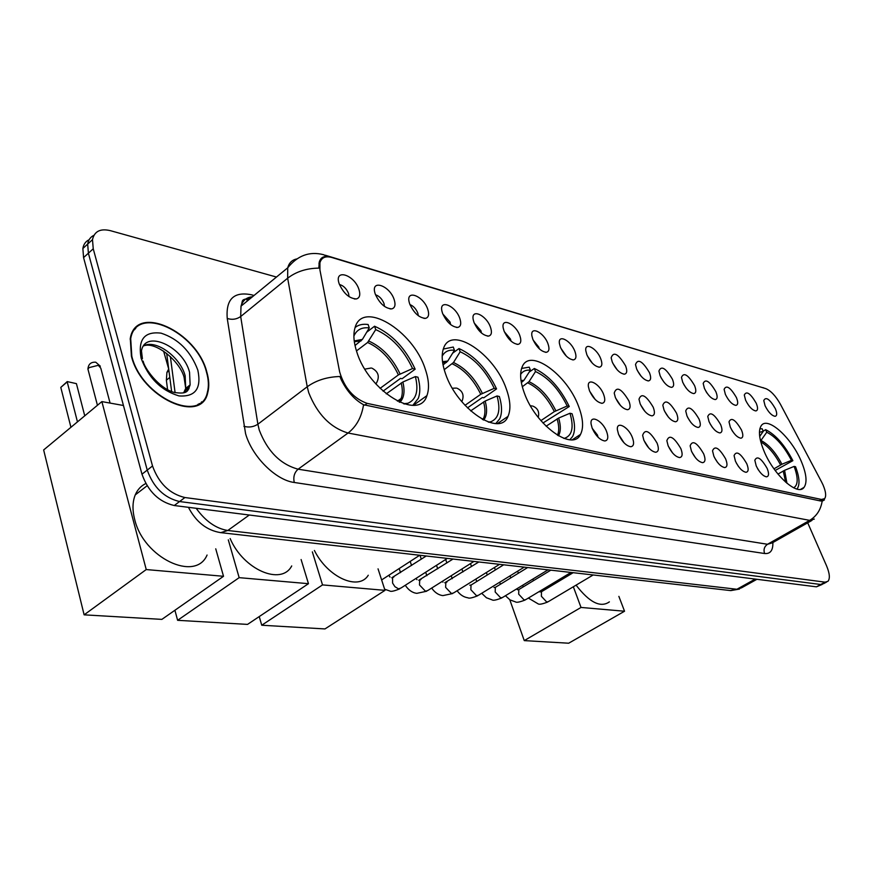 <?xml version="1.0" encoding="UTF-8"?>
<svg xmlns="http://www.w3.org/2000/svg" width="873" height="873" viewBox="0 0 873 873"><rect width="100%" height="100%" fill="white"/><g stroke="black" fill="none" stroke-linecap="round" stroke-linejoin="round"><path stroke-width="1.31" d="M578.559 406.316C567.09 374.593 529.911 347.65 522.283 366.638C519.544 372.935 520.232 381.752 524.357 393.079C535.651 425.282 572.83 451.941 580.523 434.383C583.808 427.814 583.153 418.451 578.559 406.316M506.209 388.649C494.369 353.838 451.276 324.985 443.615 348.131C441.214 354.645 441.869 363.212 445.557 373.84C457.212 409.251 500.196 437.635 508.01 416.377C511.021 409.481 510.421 400.238 506.209 388.649M425.184 368.875C413.016 330.31 362.197 299.395 354.973 327.942C353.074 334.479 353.707 342.565 356.871 352.19C368.864 391.53 419.4 421.681 426.919 395.633C429.494 388.572 428.916 379.657 425.184 368.875M800.978 460.606C790.96 436.98 767.312 415.952 761.201 425.74C758.113 430.673 759.128 439.315 764.246 451.647C774.176 475.534 797.966 496.595 804.066 487.363C807.449 482.3 806.412 473.373 800.978 460.606M745.597 400.194L744.287 395.011C746.47 390.613 750.453 393.352 756.236 403.239C758.113 407.898 757.971 410.463 755.822 410.932C752.253 410.234 748.848 406.654 745.597 400.194M725.387 394.41L724.11 389.336C726.336 384.622 730.439 387.372 736.419 397.564C738.285 402.278 738.111 404.876 735.895 405.367C732.196 404.668 728.693 401.013 725.387 394.41M704.435 388.409L703.18 383.454C705.449 378.424 709.684 381.163 715.871 391.682C717.737 396.451 717.53 399.081 715.249 399.583C711.397 398.885 707.796 395.163 704.435 388.409M707.152 393.254L705.995 391.475M682.686 382.188L681.464 377.376C683.766 371.985 688.142 374.724 694.57 385.582C696.425 390.395 696.174 393.068 693.817 393.592C689.823 392.894 686.113 389.096 682.686 382.188M686.145 388.07L683.81 384.48M660.119 375.717L658.919 371.08C661.254 365.296 665.761 368.024 672.45 379.253C674.294 384.109 674.011 386.815 671.577 387.361C667.419 386.674 663.589 382.789 660.119 375.717M664.124 382.341L660.981 377.572M636.657 369.006L635.5 364.554C637.857 358.345 642.517 361.051 649.468 372.673C651.313 377.583 650.985 380.322 648.475 380.901C644.143 380.213 640.193 376.252 636.657 369.006M641.175 376.274L637.345 370.523M612.257 362.022L611.144 357.788C613.523 351.121 618.335 353.805 625.581 365.831C627.414 370.796 627.043 373.579 624.457 374.179C619.939 373.502 615.869 369.454 612.257 362.022M617.255 369.879L612.813 363.277M586.863 354.754L585.805 350.771C584.484 341.594 596.859 348.272 600.733 358.727C602.556 363.725 602.141 366.54 599.478 367.173C594.753 366.518 590.541 362.371 586.863 354.754M592.331 363.168L587.311 355.802M560.411 347.181L559.418 343.493C557.814 333.715 570.909 340.448 574.87 351.317C576.671 356.37 576.202 359.218 573.463 359.883C568.519 359.25 564.176 355.016 560.411 347.181M566.359 356.151L560.782 348.065M532.836 339.281L531.919 335.941C529.987 325.509 543.868 332.275 547.917 343.602C549.695 348.687 549.182 351.59 546.367 352.288C541.184 351.677 536.677 347.334 532.836 339.281M539.274 348.796L538.772 347.072L533.141 340.044M504.07 331.053L503.23 328.084C500.916 316.964 515.67 323.741 519.795 335.548C521.563 340.677 520.995 343.613 518.093 344.355C512.68 343.776 507.999 339.335 504.07 331.053M511.011 341.092L510.476 339.095L504.332 331.707M474.017 322.443L473.286 319.911C470.536 308.049 486.228 314.804 490.451 327.157C492.197 332.318 491.575 335.287 488.596 336.083C482.9 335.538 478.044 330.987 474.017 322.443M481.481 333.028L480.925 330.78L474.246 323.043M442.611 313.451L442 311.41C438.726 298.741 455.477 305.452 459.798 318.372C461.501 323.567 460.835 326.578 457.779 327.419C451.788 326.928 446.736 322.268 442.611 313.451M450.61 324.581L450.064 322.082L442.818 314.007M409.743 304.044L409.284 302.549C405.399 289.018 423.307 295.652 427.726 309.195C429.407 314.411 428.687 317.466 425.544 318.361C419.247 317.925 413.977 313.156 409.743 304.044M418.32 315.72L417.785 312.992C415.974 308.736 413.366 305.943 409.95 304.601M375.314 294.19L375.03 293.306C370.458 278.869 389.62 285.362 394.159 299.581C395.796 304.819 395.022 307.918 391.813 308.878C385.168 308.507 379.668 303.618 375.314 294.19M384.491 306.423L383.989 303.477C382.036 298.893 379.209 295.991 375.521 294.768M339.204 283.856L339.139 283.66C333.748 268.251 354.329 274.548 358.967 289.509C360.571 294.758 359.741 297.889 356.468 298.915C349.451 298.642 343.7 293.623 339.204 283.856M349.025 296.667L348.567 293.492C346.461 288.559 343.416 285.558 339.433 284.5M765.086 405.77L763.766 400.511C765.905 396.386 769.768 399.114 775.366 408.717C777.243 413.333 777.134 415.864 775.049 416.312C771.612 415.613 768.295 412.1 765.086 405.77M730.319 427.148L728.999 421.845C731.268 416.923 735.437 419.651 741.504 430.04C743.458 435.027 743.239 437.744 740.85 438.202C737.096 437.438 733.582 433.75 730.319 427.148M732.807 431.655L731.781 430.04M709.051 421.648L707.763 416.486C710.076 411.205 714.376 413.922 720.662 424.649C722.615 429.702 722.353 432.451 719.887 432.932C715.991 432.168 712.379 428.403 709.051 421.648M712.303 427.257L710.044 423.711M686.975 415.941L685.72 410.932C688.055 405.268 692.496 407.975 699.033 419.062C700.986 424.169 700.681 426.962 698.127 427.454C694.068 426.69 690.357 422.848 686.975 415.941M690.772 422.303L687.706 417.523M664.037 410.015L662.814 405.181C665.182 399.092 669.766 401.787 676.564 413.245C678.507 418.418 678.157 421.255 675.516 421.768C671.293 421.004 667.474 417.087 664.037 410.015M668.325 417.021L664.582 411.238M640.171 403.839L638.992 399.223C641.382 392.675 646.118 395.338 653.211 407.211C655.143 412.438 654.739 415.319 652.011 415.854C647.624 415.09 643.674 411.085 640.171 403.839M644.94 411.445L640.586 404.788M615.345 397.422L614.21 393.046C616.611 385.997 621.511 388.627 628.909 400.936C630.83 406.218 630.382 409.142 627.567 409.71C622.973 408.946 618.902 404.854 615.345 397.422M620.561 405.585L615.64 398.132M589.471 390.733L588.391 386.641C587.016 377.06 599.642 383.596 603.614 394.389C605.524 399.736 605.022 402.704 602.108 403.293C597.318 402.54 593.105 398.361 589.471 390.733M595.157 399.441L589.69 391.257M756.214 465.898L754.829 460.257C757.098 455.444 761.201 458.161 767.149 468.408C769.189 473.624 768.96 476.44 766.461 476.844C762.816 476.014 759.401 472.369 756.214 465.898M758.43 470.001L757.633 468.714M735.426 461.14L734.073 455.597C736.386 450.446 740.62 453.163 746.775 463.738C748.827 469.019 748.554 471.878 745.968 472.293C742.181 471.464 738.667 467.742 735.426 461.14M738.449 466.444L736.31 462.985M713.852 456.186L712.521 450.784C714.878 445.252 719.254 447.958 725.638 458.892C727.678 464.25 727.362 467.142 724.688 467.568C720.749 466.739 717.137 462.941 713.852 456.186M717.42 462.264L714.452 457.507M691.427 451.046L690.139 445.808C692.518 439.861 697.036 442.546 703.682 453.851C705.722 459.285 705.351 462.221 702.579 462.668C698.476 461.817 694.766 457.943 691.427 451.046M695.486 457.768L691.842 451.985M668.107 445.688L666.852 440.658C669.264 434.252 673.934 436.904 680.853 448.613C682.882 454.113 682.468 457.103 679.587 457.572C675.32 456.721 671.501 452.76 668.107 445.688M672.625 453.022L668.38 446.321M643.837 440.123L642.626 435.321C645.049 428.414 649.883 431.022 657.107 443.168C659.137 448.744 658.657 451.778 655.678 452.258C651.225 451.406 647.286 447.358 643.837 440.123M648.803 448.013L644.001 440.505M618.564 434.328L617.397 429.789C616.24 420.437 628.396 426.788 632.379 437.493C634.398 443.146 633.863 446.223 630.775 446.736C626.127 445.874 622.056 441.738 618.564 434.328M623.977 442.753L618.63 434.492M592.2 428.283L591.097 424.049C589.657 414.064 602.545 420.426 606.615 431.578C608.623 437.308 608.023 440.439 604.825 440.974C599.969 440.112 595.768 435.878 592.2 428.283L597.448 435.027L598.07 437.231M579.126 435.3L579.388 436.074M821.613 482.005L823.01 484.875C825.847 491.51 826.393 496.093 824.658 498.625L821.515 499.465L367.151 403.381C353.63 398.535 344.464 388.059 339.652 371.942L319.933 269.997L319.922 262.74C321.537 257.513 325.509 255.767 331.838 257.491L765.686 388.583C770.783 390.657 775.715 395.906 780.473 404.341L821.613 482.005M167.594 389.751L166.372 380.213L166.918 372.4L168.707 368.941M206.814 372.007C196.807 331.445 135.904 303.073 130.284 338.418L131.408 356.184C141.317 397.662 201.565 424.911 207.752 392.632C209.367 386.63 209.062 379.755 206.814 372.007M135.762 328.39L134.497 329.056M201.576 401.864L200.834 403.13M822.552 500.982L824.45 499.902L820.816 501.037L363.561 404.723C354.493 399.725 347.083 391.442 341.299 379.875L339.924 376.503C327.113 376.885 316.222 380.301 307.231 386.75L287.654 278.203L287.73 267.804C289.072 262.893 292.04 259.947 296.656 258.965M89.133 239.726C85.685 241.352 83.59 244.276 82.87 248.489L83.568 257.6L141.972 474.192L147.231 470.1C153.452 487.407 164.222 497.894 179.565 501.539L820.729 584.495L823.632 583.655L820.729 584.495L179.565 501.539C164.222 497.894 153.452 487.407 147.231 470.1L88.391 253.203L147.231 470.1L152.524 465.986C158.777 483.326 169.569 493.845 184.901 497.534L825.05 582.16L827.953 581.331C830.168 578.581 829.71 573.43 826.567 565.857L807.711 522.807M93.935 235.328C90.476 236.943 88.38 239.868 87.671 244.091L88.391 253.203L87.671 244.091C88.38 239.868 90.476 236.943 93.935 235.328M252.472 296.755C246.59 297.289 242.77 300.432 241.013 306.161L240.686 316.539L287.654 278.203C296.165 271.634 306.565 268.273 318.841 268.12L319.223 262.173C320.544 257.742 323.479 255.931 328.019 256.738M276.479 277.047L110.402 230.668C100.351 228.279 94.382 231.28 92.494 239.66L93.236 248.794L152.524 465.986M198.466 404.625L199.35 403.522M141.972 474.192C148.148 491.477 158.919 501.92 174.262 505.522L816.419 586.831L822.18 584.441M197.178 405.247L198.149 404.221M131.812 356.271C141.622 397.313 201.248 424.289 207.37 392.326C208.974 386.39 208.658 379.591 206.443 371.931C196.534 331.784 136.275 303.706 130.699 338.669L131.812 356.271M134.846 329.448L133.645 330.201M773.98 468.823L781.924 464.24L791.451 460.322C783.987 446.147 775.759 436.784 766.756 432.233L765.643 429.68L763.198 431.164M569.458 573.375L570.014 574.587M576.071 585.139C589.439 602.49 600.537 608.066 609.376 601.868M765.643 429.68C775.573 434.634 784.652 444.957 792.87 460.671L775.159 470.471M759.685 436.445L763.275 431.317L762.151 428.752L759.826 428.883M763.275 431.317L759.434 432.342M792.87 460.671L791.451 460.322M766.756 432.233L760.569 440.996M796.984 489.076L797.104 488.935C800.061 484.733 799.537 477.335 795.554 466.739L794.124 466.4L784.587 470.318L777.974 474.094M793.655 487.821C798.173 485.104 798.337 477.968 794.124 466.4M524.258 640.607L581.025 607.444L624.544 611.231L568.683 643.215L524.258 640.607L509.788 599.762M581.025 607.444L573.343 586.754M569.043 575.176L568.574 573.91M618.87 596.368L624.544 611.231M521.345 382.57L523.887 380.377L530.391 370.196C525.993 369.737 522.741 371.145 520.635 374.441M529.18 372.084L534.341 368.493C548.419 375.03 560.062 387.699 569.261 406.512L567.177 406C558.796 389.009 548.244 377.529 535.509 371.538L529.027 381.676L522.305 386.75M540.889 420.633L554.322 411.62L567.177 406M314.411 550.47C327.746 577.49 358.727 591.152 368.264 575.242M569.261 406.512L542.973 422.979M530.391 370.196L529.224 367.14L521.585 368.45M535.509 371.538L534.341 368.493M569.84 439.763L572.546 436.587C575.34 431.197 575.176 423.58 572.066 413.747L569.982 413.256L558.665 418.047L546.105 426.22M563.925 438.41L564.711 438.235C572.262 435.441 574.019 427.115 569.982 413.256M261.736 625.232L322.519 584.91L385.004 590.355L324.963 628.931L261.736 625.232L259.237 616.578M322.519 584.91L312.348 551.878M378.042 568.847L385.004 590.355M443.048 364.914L447.751 361.062L454.44 350.259C448.711 349.626 444.63 351.59 442.196 356.162M452.629 353.183L459.002 348.556C474.574 355.649 487.101 369.093 496.562 388.9L494.227 388.332C485.606 370.447 474.257 358.257 460.169 351.764L453.491 362.524L444.215 369.672M465.003 405.323L480.761 394.29L494.227 388.332M230.145 538.532C243.371 569.796 281.444 585.936 291.713 565.933M496.562 388.9L483.773 397.815L482.387 397.488L467.481 407.887M454.44 350.259L453.273 347.05L443.288 349.047M460.169 351.764L459.002 348.556M495.809 423.558L499.716 418.833C502.237 413.224 502.128 405.792 499.378 396.517L497.053 395.96L485.17 401.045L470.656 410.899M488.76 422.216L490.702 421.812C498.712 418.593 500.829 409.983 497.053 395.96M177.612 620.31L239.158 577.653L308.464 583.688L247.528 624.402L177.612 620.31L174.916 610.26M239.158 577.653L228.3 539.852M301.109 559.538L308.464 583.688M355.016 345.522L362.393 339.422L369.279 327.91C361.76 327.037 356.631 329.765 353.892 336.094M366.704 332.22L374.561 326.218C391.912 333.955 405.443 348.272 415.166 369.181L412.558 368.548C403.686 349.658 391.41 336.672 375.717 329.601L367.609 342.478L356.457 350.935M380.071 388.354L398.415 374.899L412.558 368.548M145.813 483.544C141.022 485.846 137.508 489.633 135.26 494.882C132.467 501.789 132.26 509.93 134.66 519.326C143.445 557.88 195.672 582.433 207.065 555.032M415.166 369.181L402.093 378.74L400.532 378.38L383.072 391.148M369.279 327.91L368.122 324.516C362.808 323.763 358.465 324.767 355.104 327.517M375.717 329.601L374.561 326.218M412.864 405.312L418.276 398.404C420.393 392.752 420.295 385.68 417.981 377.212L415.373 376.59L402.868 382.003L386.248 393.843M404.352 404.013L407.942 403.25C416.345 399.528 418.822 390.646 415.373 376.59M70.931 427.301L60.794 387.405L67.221 381.588L76.42 383.64L84.746 415.821M84.124 614.832L146.238 569.556L223.521 576.289L161.865 619.383L84.124 614.832L43.65 449.955L101.868 401.602L123.453 405.498M77.457 421.877L67.21 381.905L60.794 387.405M146.238 569.556L101.868 401.602M215.74 548.822L223.521 576.289M76.42 383.64L67.221 381.588M573.736 438.835L573.954 439.457M367.151 403.381L364.663 405.192M821.515 499.465L819.321 500.72M169.798 377.42L166.372 380.213M772.878 542.537C773.085 550.416 770.324 554.071 764.584 553.515L294.277 482.474C293.066 476.985 294.343 472.555 298.119 469.194L767.509 544.272L772.299 542.864L811.966 520.406M294.277 482.474C275.792 480.237 252.035 456.612 245.575 433.652L227.242 318.449C225.747 299.297 233.735 291.386 251.195 294.725L254.032 295.467M259.248 430.073C267.433 451.297 280.397 464.338 298.119 469.194L348.043 433.03C330.431 427.694 317.325 414.239 308.726 392.675L307.231 386.75L257.884 424.213L259.248 430.073M363.561 404.723C361.575 417.141 356.402 426.581 348.043 433.03L809.686 520.363C816.681 516.118 820.838 509.679 822.17 501.058M247.354 300.956L246.426 298.653L249.263 299.384M328.554 256.848L323.468 254.676C309.511 251.129 297.595 255.494 287.73 267.804L241.013 306.161C243.392 299.93 239.813 299.788 250.802 298.13M325.334 255.243L764.05 388.092M814.302 519.075L809.686 520.363L767.509 544.272C764.322 546.531 763.34 549.619 764.584 553.515M184.901 497.534L174.262 505.522M825.05 582.16L816.419 586.831M93.236 248.794L83.568 257.6M227.242 318.449C232.065 320.02 236.539 319.376 240.686 316.539L257.884 424.213C253.541 426.995 248.881 427.694 243.894 426.308M196.185 508.304C205.471 521.203 216.002 528.601 227.788 530.489L736.899 589.264L741.581 587.813L756.913 579.29M755.21 579.072L736.899 589.264L730.275 590.552M188.426 507.311C196.043 521.989 206.825 530.435 220.76 532.65L227.788 530.489L249.285 515.026M170.366 356.566L175.091 392.708M739.464 589.079L730.788 590.606L220.051 532.563M188.972 388.692L189.037 385.735M183.636 392.839L185.72 388.398L185.152 375.772C180.351 357.002 155.896 339.106 143.641 345.817M187.28 390.853L187.291 387.143M184.028 392.719L190.128 384.851L189.539 372.225C183.286 346.646 145.114 329.066 141.47 350.891L142.408 358.683M141.12 358.225C148.454 377.954 161.069 390.515 178.976 395.916C195.366 397.073 201.652 388.485 197.833 370.13C190.751 351.252 178.507 338.92 161.079 333.159C144.438 331.151 137.781 339.51 141.12 358.225M780.571 464.905C774.689 453.774 768.109 446.114 760.798 441.913M781.924 464.24C775.595 452.323 768.622 444.412 760.983 440.494M786.944 483.293L784.587 470.318M785.624 482.158L783.234 470.984M554.322 411.62C547.295 397.542 538.466 387.983 527.849 382.92M523.887 380.377L521.006 380.508M555.883 410.79C548.757 396.506 539.798 386.804 529.027 381.676M558.425 435.813C560.87 431.731 560.946 425.806 558.665 418.047M557.476 435.245C559.255 431.197 559.135 425.74 557.105 418.876M446.529 362.404L442.655 362.633M480.761 394.29C473.526 379.471 464.021 369.323 452.279 363.845M447.751 361.062L442.524 361.673M482.376 393.407C475.032 378.369 465.407 368.068 453.491 362.524M483.697 420.077C486.959 415.886 487.45 409.535 485.17 401.045M482.845 419.629L483.5 418.44C485.388 414.26 485.41 408.75 483.555 401.918M361.149 340.852L354.329 341.736M398.415 374.899C390.94 359.24 380.683 348.436 367.609 342.478M362.393 339.422L354.22 340.928M400.085 373.95C392.523 358.061 382.101 347.105 368.853 341.059M399.834 402.322C404.09 398.044 405.094 391.268 402.868 382.003M399.092 401.995L401.122 398.503C402.693 394.312 402.715 389.118 401.187 382.941M110.085 403.086L100.799 368.188L98.311 365.307L89.09 367.62L87.933 369.115L88.479 371.178M372.062 368.22C378.653 371.8 379.995 376.983 376.077 383.738L375.947 384.044M593.182 574.969L548.473 601.552L546.738 602.043L541.38 596.281L541.489 591.719L542.308 591.217M571.007 572.448L526.004 599.489L524.171 600.035L518.682 594.175L518.813 589.57L519.708 589.035M548.037 569.84L502.75 597.361L500.796 597.961L495.187 591.992L495.34 587.365L496.311 586.765M524.236 567.134L478.677 595.146L476.603 595.801L470.853 589.722L471.027 585.074L472.086 584.419M499.552 564.329L453.731 592.854L451.516 593.575L445.634 587.376L445.83 582.717L446.987 581.985M473.941 561.415L427.868 590.464L425.511 591.261L419.487 584.954L419.695 580.272L420.961 579.465M447.347 558.393L401.045 587.976L398.524 588.86L394.923 586.689L392.588 583.077L392.577 577.74L393.952 576.857M319.922 262.74L318.951 263.526M823.086 499.52L820.544 500.982M168.936 370.741L166.918 372.4M601.497 403.282L602.108 403.293M354.405 298.97L356.468 298.915M390.024 308.911L391.813 308.878M423.983 318.383L425.544 318.361M456.415 327.44L457.779 327.419M487.396 336.083L488.596 336.083M517.045 344.366L518.093 344.355M545.439 352.288L546.367 352.288M572.655 359.883L573.463 359.883M598.758 367.173L599.478 367.173M623.824 374.168L624.457 374.179M647.908 380.89L648.475 380.901M800.705 489.317L804.066 487.363M413.431 405.29L426.919 395.633M497.555 423.514L508.01 416.377M572.372 439.73L580.523 434.383M763.002 387.623L764.312 388.169M826.502 582.105L823.632 583.655M92.494 239.66L82.87 248.489M171.643 391.617L166.688 353.379M143.194 361.182C143.99 367.282 158.242 387.863 173.792 392.348C188.503 394.738 187.859 390.537 190.128 384.851L185.72 388.398L184.039 377.071C179.5 360.582 155.219 341.059 143.587 345.894M130.142 339.139L130.699 338.669M188.884 388.834L188.928 385.822M563.707 438.322L564.711 438.235M532.29 405.978L530.435 405.814M538.215 417.359C539.569 412.078 537.844 408.346 533.054 406.185M488.269 422.041L490.702 421.812M482.998 419.706L483.5 418.44L482.245 419.302M456.383 388.081L452.356 388.234M461.828 401.7C464.414 395.6 462.865 391.126 457.168 388.289M135.26 494.882L147.111 485.759M403.501 403.741L407.942 403.25M399.408 402.126L401.122 398.503L397.422 401.176M100.351 366.224L95.812 362.251M371.265 368.002L364.859 369.126M97.438 405.279L87.933 369.115C88.282 364.292 90.825 361.979 95.55 362.197M547.698 602.021C542.493 604.051 539.318 604.673 538.183 603.898L528.361 598.07M539.929 591.916L541.489 591.719L573.168 572.699M523.254 586.874L522.676 585.248M518.366 573.234L517.634 571.193M533.49 580.665L532.901 579.039M525.164 600.013C519.784 602.086 516.587 602.73 515.583 601.934L509.985 599.882L505.434 595.735M517.351 589.744L518.813 589.57L550.819 570.156M500.393 584.266L499.672 582.236M495.351 569.971L494.467 567.494M510.77 577.893L510.05 575.864M501.833 597.929C496.431 600.046 493.212 600.7 492.186 599.904L486.414 597.754L481.7 593.291M493.987 587.496L495.34 587.365L527.663 567.526M476.734 581.538L475.872 579.072M471.529 566.555L470.492 563.587M487.265 574.991L486.392 572.524M477.684 595.779C472.228 597.94 468.987 598.605 467.961 597.798C463.672 597.165 460.06 594.808 457.136 590.737M469.794 585.172L471.027 585.074L503.677 564.798M452.236 578.69L451.221 575.744M446.867 562.965L445.666 559.462M462.919 571.968L461.893 569.01M452.651 593.542L442.862 595.615C438.464 595.015 434.732 592.494 431.677 588.064M444.728 582.76L478.819 561.972M426.853 575.711L425.686 572.241M421.31 559.189L420 555.283M442.284 581.374L442.971 582.16M437.7 568.803L436.511 565.311M426.701 591.228L416.836 593.345C412.34 592.8 408.488 590.104 405.279 585.27M418.745 580.272L453.022 559.036M400.532 572.601L399.201 568.541M416.017 578.417L416.967 579.65M411.554 565.486L410.201 561.415M399.769 588.828C394.159 591.13 390.842 591.85 389.838 590.999L384.633 589.22M391.781 577.784L426.242 555.992M388.812 575.274L390.002 577.053M419.706 555.25L381.632 579.934M163.622 351.142L168.718 369.083"/></g></svg>
